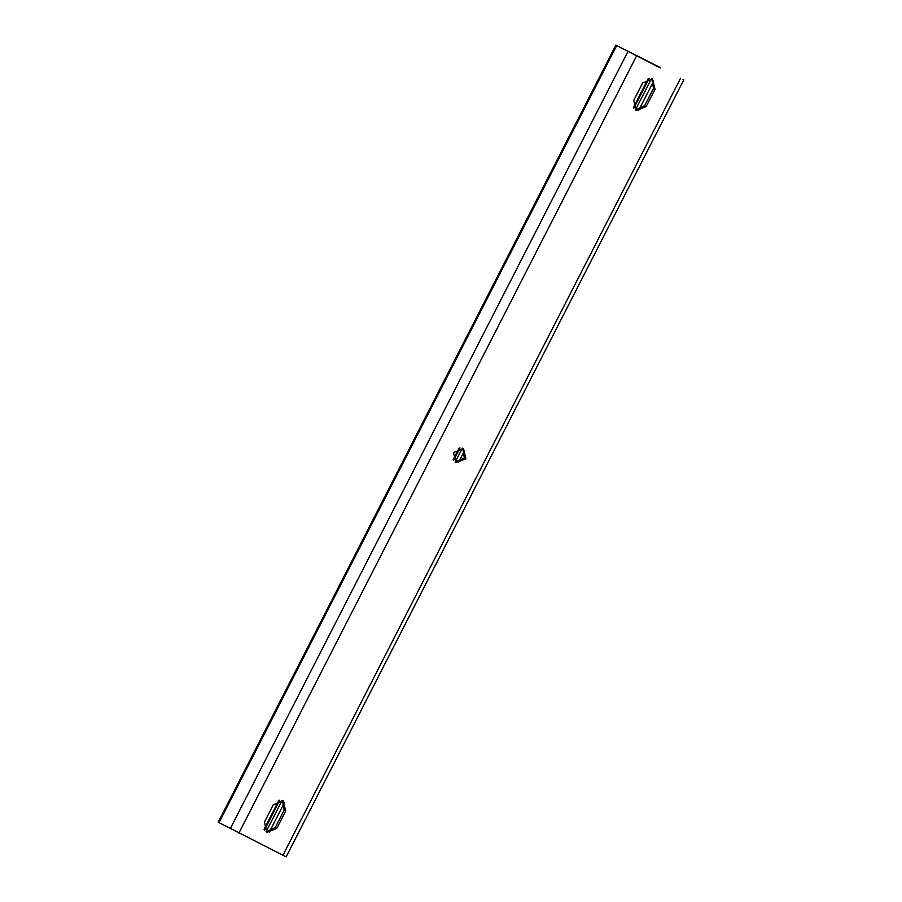 <?xml version="1.0" encoding="UTF-8"?>
<svg xmlns="http://www.w3.org/2000/svg" width="902" height="902" viewBox="0 0 902 902"><rect width="100%" height="100%" fill="white"/><g stroke="black" fill="none" stroke-linecap="round" stroke-linejoin="round"><path stroke-width="1.35" d="M660.512 67.695L616.686 45.562L660.365 67.977M635.459 110.01L644.603 105.737L653.499 88.362L651.819 78.666M266.079 831.836L275.234 827.562L284.119 810.188L282.439 800.491M455.206 462.241L464.361 457.957L462.681 448.271M659.159 66.962L658.573 66.658M653.724 80.966L638.729 110.269M464.586 450.56L458.487 462.5M284.344 802.791L269.348 832.106M651.492 78.564L635.414 109.976M462.354 448.159L455.172 462.207M282.112 800.39L266.034 831.813M655.653 65.598L655.032 65.282M682.983 79.331L683.795 79.793L286.126 856.9M285.314 856.438L218.205 822.207L615.874 45.1L616.686 45.562L219.017 822.669M642.664 82.939L652.496 78.959L655.055 89.185L646.159 106.56L636.327 110.551L633.768 100.314L642.664 82.939M264.399 822.15L273.283 804.776L283.251 800.852L285.675 811.022L276.779 828.397L266.947 832.377L264.399 822.15M453.526 452.545L463.493 448.632L465.917 458.791L455.95 462.703L453.526 452.545M649.147 78.327L633.835 108.229M460.009 447.922L453.593 460.46M279.767 800.153L264.455 830.066M680.582 78.215L282.912 855.322M636.53 56.003L238.872 833.121M627.927 51.572L230.258 828.69M644.603 105.737L646.159 106.56M653.499 88.362L655.055 89.185M275.234 827.562L276.779 828.397M284.119 810.188L285.675 811.022M648.29 78.451L633.441 107.485M459.163 448.057L453.199 459.704M278.91 800.277L264.06 829.31"/></g></svg>
